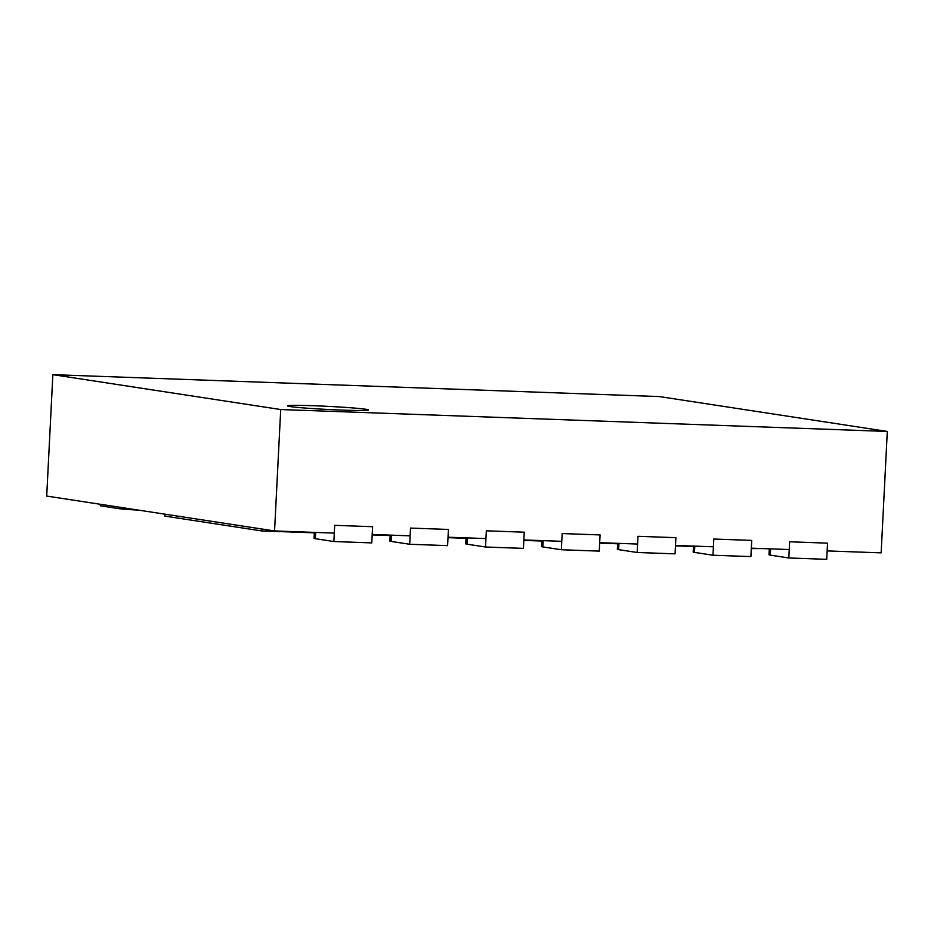 <?xml version="1.0" encoding="UTF-8"?>
<svg xmlns="http://www.w3.org/2000/svg" width="934" height="934" viewBox="0 0 934 934"><rect width="100%" height="100%" fill="white"/><g stroke="black" fill="none" stroke-linecap="round" stroke-linejoin="round"><path stroke-width="1.4" d="M827.15 550.908L881.147 552.858L887.3 431.45L280.714 409.536L52.853 374.662L659.439 396.576L887.3 431.45M789.23 549.542L751.321 548.165M713.413 546.799L675.504 545.433M637.583 544.055L599.675 542.689M561.766 541.323L523.857 539.945M485.937 538.579L448.028 537.213M410.119 535.836L372.211 534.47M334.29 533.104L274.561 530.944L280.714 409.536M313.812 405.741A40.547 1.553 2.9 0 0 287.555 405.87A40.547 1.553 2.9 0 0 327.974 409.477A40.547 1.553 2.9 0 0 368.556 409.968A40.547 1.553 2.9 0 0 313.812 405.741M274.561 530.944L46.7 496.071L52.853 374.662M751.298 548.62L762.179 548.562M693.46 546.53L675.48 545.876M617.631 543.786L599.651 543.133M541.813 541.043L523.834 540.401M465.984 538.311L448.005 537.657M390.167 535.567L372.187 534.925M314.338 532.835L261.718 530.932L261.812 528.994M261.718 530.932L164.874 516.105L164.979 514.179M333.87 541.533L371.779 542.899L372.596 526.706L334.687 525.34L333.87 541.533L315.353 538.696L315.669 532.427M314.361 532.38L314.058 538.358A20.279 0.782 2.9 0 0 315.353 538.696M100.382 504.29L100.312 505.784L118.828 508.621A20.279 0.782 2.9 0 0 138.465 510.116M409.687 544.265L447.608 545.631L448.425 529.45L410.516 528.084L409.687 544.265L391.183 541.428L391.498 535.17M390.19 535.124L389.887 541.09A20.279 0.782 2.9 0 0 391.183 541.428M485.517 547.009L523.425 548.375L524.243 532.193L486.334 530.816L485.517 547.009L467 544.172L467.315 537.902M466.008 537.856L465.704 543.833A20.279 0.782 2.9 0 0 467 544.172M561.334 549.741L599.254 551.118L600.072 534.925L562.163 533.559L561.334 549.741L542.829 546.915L543.144 540.646M541.837 540.599L541.533 546.577A20.279 0.782 2.9 0 0 542.829 546.915M637.163 552.484L675.072 553.85L675.889 537.669L637.98 536.303L637.163 552.484L618.647 549.647L618.962 543.39M617.654 543.343L617.351 549.309A20.279 0.782 2.9 0 0 618.647 549.647M712.981 555.228L750.901 556.594L751.718 540.401L713.809 539.035L712.981 555.228L694.476 552.391L694.791 546.121M693.483 546.075L693.18 552.052A20.279 0.782 2.9 0 0 694.476 552.391M788.81 557.96L826.718 559.338L827.536 543.144L789.627 541.778L788.81 557.96L770.293 555.135L770.608 548.865M769.301 548.818L768.997 554.784A20.279 0.782 2.9 0 0 770.293 555.135M118.828 508.621L118.898 507.127"/></g></svg>
